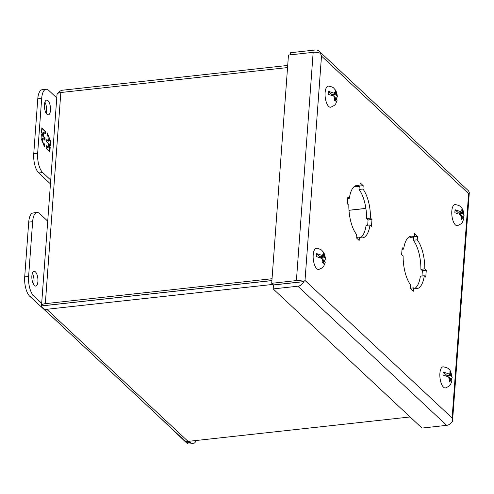 <?xml version="1.0" encoding="UTF-8"?>
<svg xmlns="http://www.w3.org/2000/svg" width="494" height="494" viewBox="0 0 494 494"><rect width="100%" height="100%" fill="white"/><g stroke="black" fill="none" stroke-linecap="round" stroke-linejoin="round"><path stroke-width="0.74" d="M46.961 114.342A7.441 2.964 -96.3 0 1 44.411 106.216A7.441 2.964 -96.3 0 1 46.652 100.097A7.441 2.964 -96.3 0 1 47.967 100.646A7.441 2.964 -96.3 0 1 50.518 108.773A7.441 2.964 -96.3 0 1 48.276 114.892A7.441 2.964 -96.3 0 1 46.961 114.342M50.456 183.892L38.779 172.974A14.888 5.934 -96.3 0 1 33.753 153.64L37.772 98.862A14.888 5.934 -96.3 0 1 42.181 89.704L46.09 89.272A14.888 5.934 -96.3 0 1 48.721 90.377L56.767 97.898M46.121 113.25A7.441 2.964 83.7 0 0 44.898 102.172M50.734 180.069L42.688 172.548A14.888 5.934 -96.3 0 1 37.661 153.208L41.681 98.43A14.888 5.934 -96.3 0 1 46.09 89.272M45.565 131.33L41.842 127.847L41.527 132.182L42.756 135.245L41.391 133.967L41.076 138.339L44.435 146.693L44.627 144.112L42.768 142.371L43.052 138.474L44.911 140.216L45.09 137.814L43.231 136.072L43.515 132.176L45.374 133.917L45.565 131.33L45.022 131.392L44.874 133.442M46.152 148.299L49.875 151.782L50.19 147.447L48.962 144.39L50.326 145.662L50.647 141.296L47.282 132.935L47.091 135.523L48.955 137.258L48.665 141.154L46.806 139.419L46.627 141.821L48.492 143.556L48.202 147.453L46.343 145.718L46.152 148.299M41.805 128.378L45.022 131.392M41.354 134.498L42.756 135.245L42.972 132.238L43.515 132.176M42.75 135.245L42.688 136.134L43.231 136.072M42.688 136.134L44.546 137.869L45.09 137.814M44.546 137.869L44.411 139.746M42.299 141.383L42.509 138.536L43.052 138.474M43.021 143.174L44.083 144.168L44.627 144.112M44.083 144.168L43.978 145.563M50.19 147.447L49.653 147.508L49.369 151.312M46.306 146.249L47.659 147.515L48.202 147.453M46.769 139.944L48.122 141.216L48.665 141.154M47.196 134.127L48.153 136.511M48.875 138.308L50.104 141.352L50.647 141.296M50.104 141.352L49.82 145.193M48.424 144.446L48.962 144.39M48.424 144.464L49.653 147.508M463.366 217.28L462.341 216.323L462.205 218.206A3.791 1.513 -96.3 0 0 463.366 217.28L463.841 218.601C461.964 223.418 462.724 223.171 457.493 225.659A10.627 4.236 -96.3 0 1 451.812 211.105A10.627 4.236 -96.3 0 1 455.172 204.559C460.921 205.597 460.371 206.912 461.637 207.925C462.872 209.209 463.687 211.673 464.082 215.31L462.958 216.823M462.205 218.206L461.859 219.632L461.13 218.959L461.476 217.527A3.791 1.513 -96.3 0 1 460.593 214.686L454.888 212.753A9.608 3.829 83.7 0 1 454.937 211.191A9.608 3.829 83.7 0 1 455.11 209.74L460.816 211.673A3.791 1.513 -96.3 0 1 461.976 210.747L461.834 209.37L462.563 210.049L462.699 211.426A3.791 1.513 -96.3 0 1 463.588 214.266L464.082 215.31M462.563 210.049L461.952 210.117M460.816 211.673L461.841 212.63L461.976 210.747M461.841 212.63L458.58 212.988L455.11 209.74M461.476 217.527L461.618 215.643L460.593 214.686M462.341 216.323L461.563 216.409M459.883 214.211L459.303 213.667L462.563 213.309L463.588 214.266M462.168 216.341L461.606 215.816M462.699 211.426L462.563 213.309M459.303 213.667L459.364 212.902M451.448 379.54L450.423 378.577L450.287 380.466A3.791 1.513 -96.3 0 0 451.448 379.54L451.924 380.855C450.046 385.678 450.806 385.431 445.582 387.92A10.627 4.236 -96.3 0 1 439.895 373.365A10.627 4.236 -96.3 0 1 443.26 366.82C446.7 367.555 448.503 368.296 448.669 369.03C449.96 369.302 451.127 372.155 452.171 377.57L451.041 379.083M450.287 380.466L449.941 381.893L449.219 381.214L449.565 379.787A3.791 1.513 -96.3 0 1 448.676 376.947L442.97 375.014A9.608 3.829 83.7 0 1 443.025 373.452A9.608 3.829 83.7 0 1 443.192 372.001L448.898 373.933A3.791 1.513 -96.3 0 1 450.059 373.007L449.923 371.63L450.645 372.309L450.787 373.68A3.791 1.513 -96.3 0 1 451.67 376.527L452.164 377.57M450.645 372.309L450.034 372.377M448.898 373.933L449.923 374.89L450.059 373.007M449.923 374.89L446.669 375.249L443.192 372.001M449.565 379.787L449.701 377.904L448.676 376.947M450.423 378.577L449.645 378.663M447.972 376.465L447.391 375.928L450.645 375.57L451.67 376.527M450.25 378.602L449.688 378.077M450.787 373.68L450.645 375.57M447.391 375.928L447.447 375.162M336.667 98.819L335.642 97.855L335.506 99.745A3.791 1.513 -96.3 0 0 336.667 98.819L337.143 100.134C335.265 104.956 336.025 104.709 330.801 107.198A10.627 4.236 -96.3 0 1 325.114 92.644A10.627 4.236 -96.3 0 1 328.479 86.092C334.228 87.135 333.672 88.451 334.938 89.463C336.173 90.748 336.988 93.205 337.383 96.849L336.26 98.355M335.506 99.745L335.16 101.171L334.438 100.492L334.784 99.066A3.791 1.513 -96.3 0 1 333.895 96.225L328.189 94.292A9.608 3.829 83.7 0 1 328.244 92.73A9.608 3.829 83.7 0 1 328.411 91.279L334.117 93.212A3.791 1.513 -96.3 0 1 335.278 92.285L335.142 90.908L335.864 91.588L336.006 92.958A3.791 1.513 -96.3 0 1 336.889 95.805L337.383 96.849M335.864 91.588L335.253 91.649M334.117 93.212L335.142 94.169L335.278 92.285M335.142 94.169L331.882 94.527L328.411 91.279M334.784 99.066L334.92 97.182L333.895 96.225M335.642 97.855L334.864 97.942M333.191 95.743L332.61 95.2L335.864 94.842L336.889 95.805M335.469 97.88L334.907 97.355M336.006 92.958L335.864 94.842M332.61 95.2L332.666 94.44M324.756 261.073L323.731 260.116L323.589 261.999A3.791 1.513 -96.3 0 0 324.756 261.073L325.225 262.394C323.348 267.217 324.113 266.97 318.883 269.458A10.627 4.236 -96.3 0 1 313.196 254.898A10.627 4.236 -96.3 0 1 316.561 248.352C322.31 249.396 321.755 250.711 323.027 251.718C324.262 253.002 325.077 255.466 325.472 259.109L324.348 260.616M323.589 261.999L323.243 263.432L322.52 262.752L322.866 261.326A3.791 1.513 -96.3 0 1 321.983 258.479L316.271 256.547A9.608 3.829 83.7 0 1 316.327 254.99A9.608 3.829 83.7 0 1 316.493 253.533L322.199 255.466A3.791 1.513 -96.3 0 1 323.366 254.54L323.224 253.169L323.947 253.842L324.089 255.219A3.791 1.513 -96.3 0 1 324.972 258.059L325.472 259.109M323.947 253.842L323.335 253.91M322.199 255.466L323.224 256.429L323.366 254.54M323.224 256.429L319.97 256.787L316.493 253.533M322.866 261.326L323.002 259.443L321.983 258.479M323.731 260.116L322.946 260.202M321.273 258.004L320.692 257.46L323.953 257.102L324.972 258.059M323.551 260.134L322.99 259.609M324.089 255.219L323.953 257.102M320.692 257.46L320.748 256.701M196.235 440.487A14.888 5.934 -96.3 0 1 193.135 443.569L189.227 444.001A14.888 5.934 -96.3 0 1 186.59 442.902L156.456 414.305M193.135 443.569A14.888 5.934 -96.3 0 1 190.499 442.47L189.208 441.266M156.425 414.694L156.82 414.651M348.986 210.253L365.875 208.394M57.724 93.452A6.428 5.348 133.1 0 1 62.88 90.167L287.706 65.436M42.83 308.071L184.114 440.173A6.428 5.348 -46.9 0 0 188.072 441.389L46.788 309.287A6.428 5.348 133.1 0 1 42.83 308.071A6.428 5.348 133.1 0 1 41.545 305.953L46.473 305.348M271.91 280.549L41.533 305.891A6.428 2.482 4.2 0 1 41.515 305.625A6.428 2.482 4.2 0 1 45.325 303.656L60.83 92.514A6.428 2.482 -175.8 0 0 57.02 94.478L41.515 305.625M365.881 208.456L348.992 210.314M60.83 92.514L287.545 67.573M47.078 305.341L271.904 280.611M46.788 309.287L272.898 284.414M410.106 416.967L188.072 441.389M272.04 278.721L45.325 303.656M34.389 285.532A7.441 2.964 -96.3 0 1 31.838 277.406A7.441 2.964 -96.3 0 1 34.08 271.28A7.441 2.964 -96.3 0 1 35.395 271.836A7.441 2.964 -96.3 0 1 37.945 279.962A7.441 2.964 -96.3 0 1 35.71 286.082A7.441 2.964 -96.3 0 1 34.389 285.532M47.72 221.158L39.668 213.63A14.888 5.934 83.7 0 0 37.038 212.531A14.888 5.934 83.7 0 0 32.629 221.683L28.609 276.467A14.888 5.934 83.7 0 0 33.635 295.801L41.681 303.322M37.038 212.531L33.129 212.957A14.888 5.934 83.7 0 0 28.72 222.115L24.7 276.893A14.888 5.934 83.7 0 0 29.726 296.233L60.287 324.391M33.549 284.433A7.441 2.964 83.7 0 0 32.332 273.355M359.916 186.213L360.163 182.848L363.183 185.664L362.936 189.029A26.38 10.51 83.7 0 1 370.5 218.12L371.982 219.503L371.476 226.351L369.994 224.968A26.38 10.51 83.7 0 1 362.547 237.867A26.38 10.51 83.7 0 1 359.41 237.083L359.163 240.448L356.143 237.626L356.39 234.261A26.38 10.51 83.7 0 1 348.826 205.171L347.344 203.787L347.85 196.939L349.332 198.329A26.38 10.51 83.7 0 1 356.779 185.423A26.38 10.51 83.7 0 1 359.916 186.213L356.007 186.639A26.38 10.51 83.7 0 0 354.877 186.102M414.219 236.978L414.466 233.613L417.479 236.435L417.232 239.8A26.38 10.51 83.7 0 1 424.797 268.89L426.279 270.274L425.779 277.122L424.297 275.738A26.38 10.51 83.7 0 1 416.843 288.638A26.38 10.51 83.7 0 1 413.706 287.854L413.459 291.213L410.44 288.397L410.687 285.032A26.38 10.51 83.7 0 1 403.129 255.941L401.647 254.558L402.147 247.71L403.629 249.093A26.38 10.51 83.7 0 1 411.076 236.194A26.38 10.51 83.7 0 1 414.219 236.978L410.31 237.41A26.38 10.51 83.7 0 0 409.174 236.873M290.361 54.853L290.515 52.716L315.215 49.999A6.428 5.348 133.1 0 1 319.173 51.215L467.985 190.357A6.428 5.348 -46.9 0 1 469.269 192.475L468.608 193.617L452.127 417.998L305.014 280.444L321.495 56.063L468.608 193.617L469.281 192.537A6.428 2.482 -175.8 0 1 469.3 192.802L452.541 421.042A6.428 2.482 4.2 0 1 451.831 422.061M319.173 51.215A6.428 5.348 133.1 0 1 320.452 53.333L321.495 56.063L320.433 53.358A6.428 2.482 -175.8 0 0 313.165 52.345L296.406 280.58A6.428 2.482 4.2 0 1 303.674 281.599L305.014 280.444L303.687 281.66A6.428 5.348 133.1 0 1 297.87 286.211L446.681 425.353A6.428 5.348 -46.9 0 0 452.498 420.802L452.127 417.998L452.523 420.777A6.428 2.482 4.2 0 1 452.541 421.042M347.733 198.502L349.332 198.329M363.183 185.664L359.935 186.022M370.5 218.12L366.591 218.546A26.38 10.51 83.7 0 0 359.027 189.461L362.936 189.029M367.684 225.221L368.073 219.935L371.982 219.503M360.54 237.62A26.38 10.51 83.7 0 0 366.085 225.394L369.994 224.968M359.41 237.083L356.155 237.441M402.03 249.272L403.629 249.093M417.479 236.435L414.231 236.793M424.797 268.89L420.888 269.316A26.38 10.51 83.7 0 0 413.324 240.232L417.232 239.8M421.981 275.992L422.37 270.706L426.279 270.274M414.843 288.391A26.38 10.51 83.7 0 0 420.388 276.165L424.297 275.738M413.706 287.854L410.458 288.206M359.027 189.461L359.262 186.281M368.073 219.935L366.591 218.546M413.324 240.232L413.558 237.052M422.37 270.706L420.888 269.316M296.406 280.58L271.706 283.297L288.465 55.062L313.165 52.345M271.706 283.297L273.441 284.921L303.674 281.599M446.681 425.353L421.981 428.07L273.17 288.928L297.87 286.211M273.17 288.928L273.46 284.982L303.687 281.66M298.876 282.123L298.16 282.265M37.772 98.862L41.681 98.43M33.753 153.64L37.661 153.208M38.779 172.974L42.688 172.548M190.499 442.47L186.59 442.902M29.726 296.233L33.635 295.801M28.609 276.467L24.7 276.893M32.629 221.683L28.72 222.115"/></g></svg>
